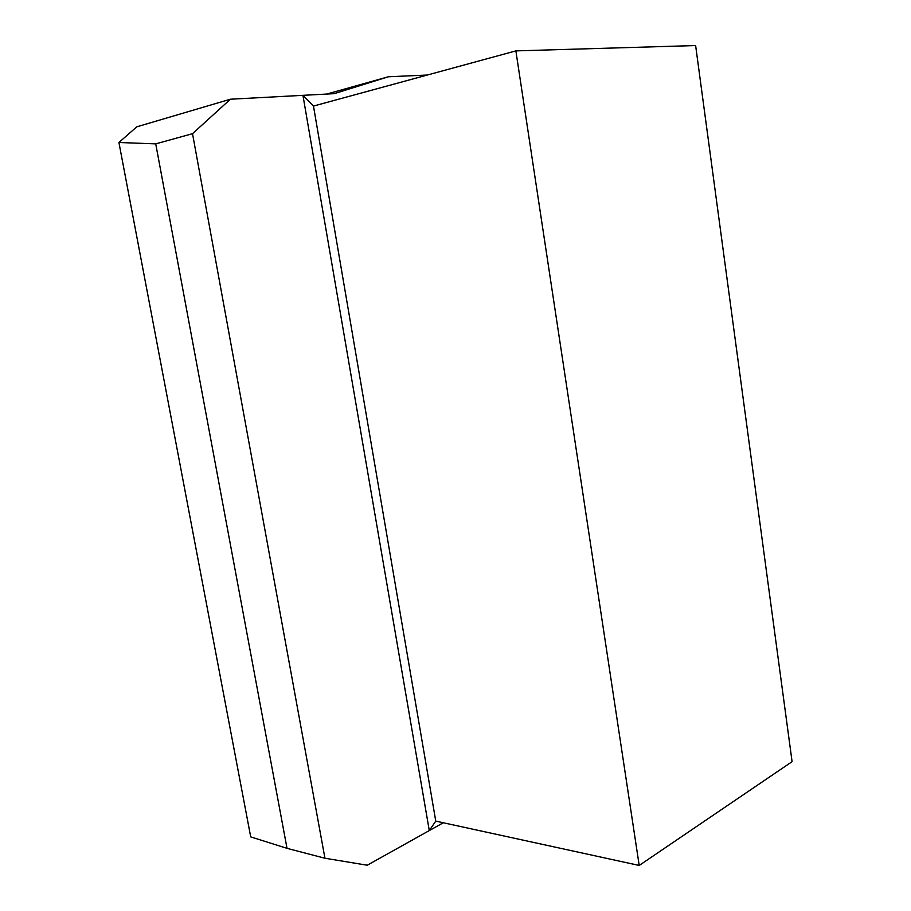 <?xml version="1.0" encoding="UTF-8"?>
<svg xmlns="http://www.w3.org/2000/svg" width="911" height="911" viewBox="0 0 911 911"><rect width="100%" height="100%" fill="white"/><g stroke="black" fill="none" stroke-linecap="round" stroke-linejoin="round"><path stroke-width="1.37" d="M639.203 865.45L435.765 821.118L429.286 830.581L302.942 95.336L313.475 106.063L515.877 50.891L695.628 45.55L792.08 761.664L639.203 865.45L515.877 50.891M435.765 821.118L313.475 106.063L435.765 821.118M230.392 99.219L192.517 133.689L155.724 143.87L118.92 142.492L136.787 126.823L230.392 99.219L334.178 93.662L388.371 76.775L427.27 75.044M192.517 133.689L324.942 858.242L367.235 865.222L443.304 822.758M388.371 76.775L326.707 94.061M118.92 142.492L250.707 836.879L287.022 848.346L324.942 858.242M155.724 143.87L287.022 848.346"/></g></svg>
